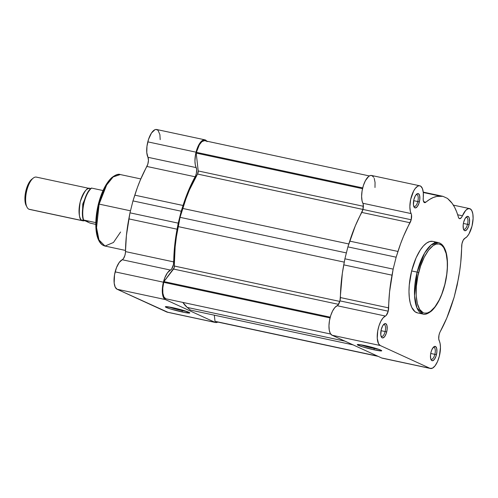 <?xml version="1.0" encoding="UTF-8"?>
<svg xmlns="http://www.w3.org/2000/svg" width="498" height="498" viewBox="0 0 498 498"><rect width="100%" height="100%" fill="white"/><g stroke="black" fill="none" stroke-linecap="round" stroke-linejoin="round"><path stroke-width="0.75" d="M374.017 348.457A11.392 0.921 -165.9 0 0 378.723 349.31A11.392 0.921 14.1 0 1 374.017 348.457L374.16 347.89L374.017 348.457A11.392 0.921 14.1 0 1 360.627 344.765A11.392 0.921 -165.9 0 0 374.017 348.457L374.172 349.845L374.017 348.457M364.847 345.568A12.612 1.021 14.1 0 1 381.717 350.692A12.612 1.021 14.1 0 1 374.172 349.845L362.693 346.882L357.271 344.653L359.344 344.585L364.847 345.568L376.32 348.532L380.821 350.125L381.505 350.909L374.172 349.845A12.612 1.021 14.1 0 1 357.334 344.566A12.612 1.021 14.1 0 1 364.847 345.568M381.045 336.187A6.113 2.434 102.1 0 0 385.135 331.556L386.678 331.998A7.333 2.926 -77.9 0 1 381.344 336.953A7.333 2.926 -77.9 0 1 381.256 329.514L380.789 334.893L381.692 337.47L382.75 337.955L384.624 336.648L386.28 333.361L387.158 329.19L386.958 325.549L385.751 323.663L384.574 323.725L382.701 325.779L381.256 329.514A7.333 2.926 -77.9 0 1 384.107 324.03A7.333 2.926 -77.9 0 1 386.859 325.2A7.333 2.926 -77.9 0 1 386.678 331.998L385.135 331.556A6.113 2.434 -77.9 0 1 381.593 336.499A6.113 2.434 -77.9 0 1 381.045 336.187M430.77 358.983A6.113 2.434 102.1 0 0 434.86 354.352L436.41 354.794A7.333 2.926 -77.9 0 1 431.069 359.749A7.333 2.926 -77.9 0 1 430.982 352.31L430.509 355.118L430.708 358.759L431.417 360.266L432.476 360.751L434.356 359.444L436.005 356.157L436.883 351.986L436.684 348.345L435.476 346.459L433.671 346.963L431.872 349.689L430.982 352.31A7.333 2.926 -77.9 0 1 433.833 346.826A7.333 2.926 -77.9 0 1 436.584 348.002A7.333 2.926 -77.9 0 1 436.41 354.794L434.86 354.352A6.113 2.434 -77.9 0 1 431.318 359.295A6.113 2.434 -77.9 0 1 430.77 358.983M463.426 228.974A6.113 2.434 102.1 0 0 467.516 224.343L469.066 224.785A7.333 2.926 -77.9 0 1 463.725 229.734A7.333 2.926 -77.9 0 1 463.638 222.295L463.165 225.108L463.364 228.744L464.074 230.25L465.132 230.736L467.012 229.435L468.668 226.142L469.539 221.977L469.34 218.336L468.63 216.829L466.962 216.512L465.088 218.566L463.638 222.295A7.333 2.926 -77.9 0 1 466.489 216.817A7.333 2.926 -77.9 0 1 469.24 217.987A7.333 2.926 -77.9 0 1 469.066 224.785L467.516 224.343A6.113 2.434 -77.9 0 1 463.974 229.285A6.113 2.434 -77.9 0 1 463.426 228.974M413.701 206.172A6.113 2.434 102.1 0 0 417.791 201.547L419.335 201.989A7.333 2.926 -77.9 0 1 414 206.938A7.333 2.926 -77.9 0 1 413.913 199.499L413.446 204.877L414.348 207.454L415.407 207.94L417.287 206.639L418.936 203.346L419.814 199.181L419.615 195.54L418.407 193.654L417.231 193.716L415.357 195.77L413.913 199.499A7.333 2.926 -77.9 0 1 416.764 194.015A7.333 2.926 -77.9 0 1 419.515 195.191A7.333 2.926 -77.9 0 1 419.335 201.989L417.791 201.547A6.113 2.434 -77.9 0 1 414.249 206.489A6.113 2.434 -77.9 0 1 413.701 206.172M418.675 272.568C420.661 262.334 430.533 240.428 440.319 244.4C449.875 249.299 447.839 274.796 444.807 284.545L441.751 294.2L439.217 299.939L434.91 306.942L430.334 311.505L427.321 312.981L424.483 313.136L423.157 312.713L419.739 309.501L417.349 303.631L416.197 295.594L416.384 286.095L417.897 275.942L420.598 266.019L424.265 257.173L428.566 250.164L433.148 245.607L436.155 244.132L438.999 243.976L441.558 245.147L443.743 247.606L446.133 253.482L447.285 261.518L447.304 267.737L446.731 274.373L444.807 284.545C442.822 294.779 432.949 316.678 423.157 312.713C413.608 307.814 415.643 282.316 418.675 272.568L417.125 272.126L418.675 272.568M432.669 241.368L429.73 241.53L426.618 243.061L423.449 245.9L420.343 249.94L416.067 257.902L411.647 270.949A36.559 14.573 102.1 0 0 417.511 312.9L422.995 314.07A36.559 14.573 -77.9 0 1 417.125 272.126L414.548 295.7L416.969 307.92L422.995 314.07C424.912 314.929 427.813 313.852 431.716 310.839C437.375 305.349 441.763 296.609 444.895 284.607C448.723 269.051 447.945 255.412 444.926 249.087C443.382 245.464 441.172 243.292 438.29 242.57L431.112 244.979L424.626 253.04L417.125 272.126A36.559 14.573 -77.9 0 1 438.29 242.57L432.806 241.399A36.559 14.573 102.1 0 0 411.647 270.949L417.125 272.126L411.647 270.949L409.275 284.949L408.989 291.629L409.325 297.754L410.271 303.089L411.784 307.428L415.002 311.711L417.654 312.925M373.73 177.3L371.857 175.557L370.325 175.52L368.676 176.404L365.42 180.637L363.409 185.449L362.083 190.939L361.616 196.361L362.077 200.968L363.241 204.41L362.936 209.44A6.113 2.434 102.1 0 0 362.874 203.265L411.124 213.586A6.113 2.434 -77.9 0 1 411.186 219.761L362.936 209.44L355.298 225.911L347.897 246.877L344.902 258.804L342.356 273.221L339.966 300.873A6.113 2.434 102.1 0 0 340.414 297.561L388.658 307.882A6.113 2.434 -77.9 0 1 388.216 311.194L339.966 300.873L337.949 305.112L334.812 307.59L332.589 310.982L330.74 315.495L329.483 320.6L328.966 325.686L329.253 330.143L330.311 333.448L332.01 335.21L381.736 358.006A15.282 6.094 102.1 0 0 382.252 358.18L430.496 368.495A15.282 6.094 -77.9 0 1 429.986 368.327L382.912 358.23M419.82 185.798L371.576 175.477A15.282 6.094 102.1 0 0 363.303 185.791A15.282 6.094 102.1 0 0 362.874 203.265L411.124 213.586A15.282 6.094 -77.9 0 1 411.547 196.112A15.282 6.094 -77.9 0 1 419.82 185.798A15.282 6.094 -77.9 0 1 423.238 197.824A6.113 2.434 -77.9 0 0 424.601 202.636A6.113 2.434 -77.9 0 0 425.827 202.207L423.655 201.74L425.827 202.207A82.531 32.893 -77.9 0 1 440.444 196.175L442.921 196.324L447.478 198.416L449.513 200.333A82.531 32.893 -77.9 0 1 458.39 217.134A6.113 2.434 -77.9 0 0 459.573 218.666A6.113 2.434 -77.9 0 0 462.424 215.79L457.687 214.775L462.424 215.79A15.282 6.094 -77.9 0 1 469.552 208.594A15.282 6.094 -77.9 0 1 472.004 226.129L468.917 234.029L466.95 236.731L464.933 238.256A6.113 2.434 -77.9 0 0 461.658 246.417A82.531 32.893 -77.9 0 1 458.316 279.123L454.176 297.101L452.358 302.84A82.531 32.893 -77.9 0 1 440.276 331.544A6.113 2.434 -77.9 0 0 439.199 340.713A15.282 6.094 -77.9 0 1 439.348 356.145L437.493 361.598L435.065 365.831L432.432 368.196L429.986 368.327L380.26 345.531L378.561 343.769L377.26 338.347L377.733 330.921L378.99 325.817L380.839 321.303L383.062 317.911L386.199 315.433L388.216 311.194L389.573 291.84L393.146 269.119L396.147 257.198L400.622 243.665L403.542 236.233L411.186 219.761L411.491 214.731L410.327 211.289L409.866 206.682L410.682 199.399L413.67 190.958L415.251 188.462L417.76 186.171L419.36 185.742L420.798 186.24L422.447 188.624L423.3 192.67L423.244 200.227L424.178 202.437L425.236 202.574L429.593 199.437L433.31 197.494L436.939 196.405L442.921 196.324L447.478 198.416L452.19 203.396L454.581 207.243L456.654 211.843L458.695 217.906L459.598 218.672L461.335 217.688L465.674 210.436L468.002 208.737L470.131 208.799L471.805 210.61L472.839 213.959L473.1 218.454L472.004 226.129A15.282 6.094 -77.9 0 1 464.933 238.256L463.19 240.21L461.939 243.827L460.743 262.458L459.716 270.756L457.17 285.173L454.176 297.101L446.774 318.066L439.765 332.614L438.999 335.123L438.738 338.895L440.114 343.576L440.456 347.343L439.348 356.145A15.282 6.094 -77.9 0 1 430.496 368.495M413.664 200.663L417.791 201.547L413.664 200.663M381.001 330.672L385.135 331.556L381.001 330.672M430.733 353.474L434.86 354.352L430.733 353.474M463.389 223.459L467.516 224.343L463.389 223.459M435.32 242.588L434.038 241.81M374.988 187.503L375.05 182.349L374.197 178.303M332.01 335.21L381.736 358.006L429.986 368.327L380.26 345.531L332.01 335.21L380.26 345.531A15.282 6.094 -77.9 0 1 377.733 330.921A15.282 6.094 -77.9 0 1 385.39 316.043L337.14 305.722A6.113 2.434 102.1 0 0 339.966 300.873L388.216 311.194A6.113 2.434 -77.9 0 1 385.39 316.043L337.14 305.722A15.282 6.094 102.1 0 0 329.483 320.6A15.282 6.094 102.1 0 0 332.01 335.21M347.897 246.877L344.902 258.804L393.146 269.119L396.147 257.198L347.897 246.877L349.714 241.132L397.964 251.453A82.531 32.893 -77.9 0 1 410.041 222.749L361.797 212.428A82.531 32.893 102.1 0 0 349.714 241.132L397.964 251.453L396.147 257.198L347.897 246.877M442.921 196.324L423.244 192.116L442.921 196.324M465.904 217.389A6.113 2.434 -77.9 0 1 466.533 217.327A6.113 2.434 -77.9 0 1 467.516 224.343A6.113 2.434 102.1 0 0 465.904 217.389M433.248 347.399A6.113 2.434 -77.9 0 1 433.876 347.343A6.113 2.434 -77.9 0 1 434.86 354.352A6.113 2.434 102.1 0 0 433.248 347.399M383.522 324.603A6.113 2.434 -77.9 0 1 384.151 324.54A6.113 2.434 -77.9 0 1 385.135 331.556A6.113 2.434 102.1 0 0 383.522 324.603M416.179 194.594A6.113 2.434 -77.9 0 1 416.807 194.531A6.113 2.434 -77.9 0 1 417.791 201.547A6.113 2.434 102.1 0 0 416.179 194.594M362.936 209.44L411.186 219.761A6.113 2.434 -77.9 0 1 410.041 222.749L361.797 212.428A6.113 2.434 102.1 0 0 362.936 209.44L197.525 174.051L189.464 189.906L185.91 198.914L180.058 217.34L176.398 236.768L175.159 246.84L174.194 267.7L163.929 281.594A14.367 5.727 102.1 0 0 163.73 282.347A14.367 5.727 102.1 0 0 165.853 298.781L330.678 334.04L165.853 298.781L163.942 296.982L162.858 293.191L162.784 288.037L163.73 282.347L330.05 317.923L163.73 282.347A14.367 5.727 102.1 0 1 163.929 281.594L173.559 269.063A2.446 0.977 102.1 0 0 174.418 266.05L339.817 301.427L174.418 266.05A81.062 32.308 102.1 0 1 178.184 226.609L180.058 217.34L182.747 208.444L348.818 243.964L182.747 208.444A81.062 32.308 102.1 0 1 197.525 174.051A2.446 0.977 102.1 0 0 198.204 170.951L197.525 174.051L362.936 209.434M440.444 196.175L423.281 192.502L440.444 196.175M340.414 297.561L388.658 307.882A82.531 32.893 -77.9 0 1 392.007 275.176L343.757 264.855A82.531 32.893 102.1 0 0 340.414 297.561M392.007 275.176L393.146 269.119L344.902 258.804L343.757 264.855L392.007 275.176M196.206 153.098L362.525 188.674L196.206 153.098L198.204 170.951L196.206 153.098A14.367 5.727 102.1 0 1 196.393 152.338A14.367 5.727 102.1 0 0 196.206 153.098M362.706 187.914L196.393 152.338L362.706 187.914M182.859 302.423L187.211 307.415L190.417 310.067L187.211 307.415L345.008 341.167L187.211 307.415A81.062 32.308 102.1 0 1 182.859 302.423M378.15 356.363L215.765 321.627A14.367 5.727 102.1 0 1 214.999 321.316L377.54 356.082L214.999 321.316L214.314 315.178L214.999 321.316L216.144 321.677M204.367 140.673L201.871 141.681L199.343 144.825L196.393 152.338A14.367 5.727 102.1 0 1 204.709 140.722L369.348 175.937M344.274 262.135L178.184 226.609L344.274 262.135M338.534 304.353L173.559 269.063L338.534 304.353M330.249 317.17L163.929 281.594L330.249 317.17M353.051 344.859L190.417 310.067L353.051 344.859M363.378 206.284L198.204 170.951L363.378 206.284M346.378 252.916L180.058 217.34L346.378 252.916M98.48 204.074L99.127 204.105L106.628 185.019L113.114 176.958L120.292 174.549A36.559 14.573 102.1 0 0 99.127 204.105L130.482 210.81L99.127 204.105A36.559 14.573 102.1 0 0 104.997 246.049L98.965 239.899L96.55 227.679L99.127 204.105L98.392 204.012C101.517 192.016 105.912 183.27 111.571 177.78C115.474 174.767 118.375 173.69 120.292 174.549L140.797 178.938M168.685 306.917A11.392 0.921 -165.9 0 0 182.069 310.603L182.224 311.991A12.612 1.021 14.1 0 1 165.392 306.712A12.612 1.021 14.1 0 1 172.899 307.72L184.378 310.677L189.8 312.912L184.341 312.427L170.746 309.034L166.251 307.434L165.566 306.656L172.899 307.72A12.612 1.021 14.1 0 1 189.775 312.837A12.612 1.021 14.1 0 1 182.224 311.991L182.069 310.603A11.392 0.921 14.1 0 1 168.685 306.917M182.212 310.042L182.069 310.603L182.212 310.042M160.194 139.639L159.895 134.609L158.028 130.289L156.061 129.449L154.946 129.704L151.479 133.016L148.529 139.353L146.96 146.344L146.792 152.637L147.95 157.293L196.2 167.614A15.282 6.094 -77.9 0 1 196.05 152.183L147.8 141.862A15.282 6.094 102.1 0 0 147.95 157.293L148.454 160.281L147.813 164.172L140.374 179.94L137.448 187.373L132.972 200.906L129.978 212.827L126.405 235.548L125.409 252.86L124.886 255.48L123.398 258.686L119.196 262.49L116.495 267.619L114.528 274.803L114.179 283.076L115.206 287.122L117.086 289.238L165.336 299.559A15.282 6.094 -77.9 0 1 163.394 282.192L115.144 271.871A15.282 6.094 102.1 0 0 117.086 289.238L167.845 312.258M215.572 322.523A15.282 6.094 -77.9 0 1 215.061 322.355L166.811 312.034L215.061 322.355L165.336 299.559L117.086 289.238L166.811 312.034A15.282 6.094 102.1 0 0 167.328 312.202L215.572 322.523A15.282 6.094 -77.9 0 0 217.8 322.063L216.088 322.58L215.061 322.355L165.336 299.559L163.456 297.443L162.423 293.397L162.778 285.124L164.745 277.94L167.446 272.811L171.648 269.007L173.46 264.494L174.649 245.869L175.682 237.571L178.222 223.148L181.222 211.22L188.618 190.261L195.633 175.707L196.393 173.198L196.66 169.426L195.284 164.745L194.942 160.985L195.558 154.417L196.772 149.674L199.723 143.337L202.039 140.722L204.311 139.77L206.272 140.604L207.062 141.669M132.972 200.906L181.222 211.22L178.222 223.148L129.978 212.827L132.972 200.906L181.222 211.22L183.04 205.481A82.531 32.893 -77.9 0 1 195.123 176.778L146.873 166.457A82.531 32.893 102.1 0 0 134.79 195.16L183.04 205.481L134.79 195.16L132.972 200.906M111.421 178.334L106.889 183.768L102.762 191.462M101.536 194.419L99.388 200.756M97.701 207.454L96.195 217.601L96.245 229.983M96.624 232.672L97.82 237.365M204.896 139.826L156.652 129.505A15.282 6.094 102.1 0 0 147.8 141.862L196.05 152.183A15.282 6.094 -77.9 0 1 204.896 139.826A15.282 6.094 -77.9 0 1 206.738 141.158M147.95 157.293L196.2 167.614A6.113 2.434 -77.9 0 1 195.123 176.778L146.873 166.457A6.113 2.434 102.1 0 0 147.95 157.293M125.49 251.59L173.734 261.911A82.531 32.893 -77.9 0 1 177.083 229.198L128.833 218.883A82.531 32.893 102.1 0 0 125.49 251.59L173.734 261.911A6.113 2.434 -77.9 0 1 170.465 270.072L122.215 259.751A6.113 2.434 102.1 0 0 125.49 251.59M178.222 223.148L177.083 229.198L128.833 218.883L129.978 212.827L178.222 223.148M122.215 259.751A15.282 6.094 102.1 0 0 115.144 271.871L163.394 282.192A15.282 6.094 -77.9 0 1 170.465 270.072L122.215 259.751M186.775 311.462A11.392 0.921 14.1 0 1 182.069 310.603A11.392 0.921 -165.9 0 0 186.775 311.462M120.591 232.006L113.463 242.476L104.997 246.049L125.502 250.438M82.319 220.626C79.207 220.209 78.51 213.959 80.222 201.871C84.305 190.871 87.679 186.482 90.331 188.717A2.546 2.328 -65.4 0 0 90.35 188.941A2.546 2.328 114.6 0 1 90.331 188.717L90.499 188.798A16.509 6.58 -77.9 0 0 90.331 188.717A16.509 6.58 -77.9 0 0 89.777 188.53A16.509 6.58 -77.9 0 0 80.053 202.58A16.509 6.58 -77.9 0 0 82.319 220.626A2.546 2.328 114.6 0 1 83.222 219.655A2.546 2.328 -65.4 0 0 82.319 220.626L28.915 209.204L82.319 220.626L84.648 220.62A16.509 6.58 -77.9 0 1 82.873 220.813A16.509 6.58 -77.9 0 1 82.319 220.626M87.461 193.025L82.824 203.813L82.487 215.31L82.743 204.192L87.175 193.386M89.777 188.53L36.373 177.107A16.509 6.58 102.1 0 0 26.649 191.157A16.509 6.58 102.1 0 0 28.915 209.204A16.509 6.58 -77.9 0 1 27.017 207.187A16.509 6.58 -77.9 0 1 26.487 191.873A16.509 6.58 -77.9 0 1 33.235 178.11A16.509 6.58 -77.9 0 1 36.933 177.294M33.235 178.11L31.785 179.261A14.915 5.945 102.1 0 0 25.684 191.699A14.915 5.945 102.1 0 0 26.164 205.543A14.915 5.945 102.1 0 0 26.612 206.272M83.459 219.979L90.07 223.104L95.79 224.405L90.07 223.104L83.328 219.992L95.803 222.612L83.583 219.998A19.26 7.675 -77.9 0 1 91.601 188.088A19.26 7.675 102.1 0 0 83.583 219.998L83.496 219.985M103.036 190.535L91.601 188.088L103.036 190.535M87.972 221.803L86.702 221.566L85.594 220.714M90.393 189.097L87.15 193.585L85.289 197.725M84.498 200.034L83.266 204.921M82.855 207.405L82.469 212.223L83.023 218.448M31.81 179.243L30.16 180.961L27.788 185.088L25.379 193.274L25.037 201.354L25.423 203.526L27.017 207.187M30.054 209.446A16.509 6.58 -77.9 0 1 28.915 209.204A16.509 6.58 102.1 0 0 29.469 209.39L82.873 220.813M91.346 188.063C84.99 192.421 80.259 211.507 83.328 219.985L83.365 219.967M469.527 208.594L453.367 205.132M98.392 204.012C94.564 219.568 95.342 233.207 98.361 239.538C99.905 243.155 102.115 245.327 104.997 246.049"/></g></svg>
